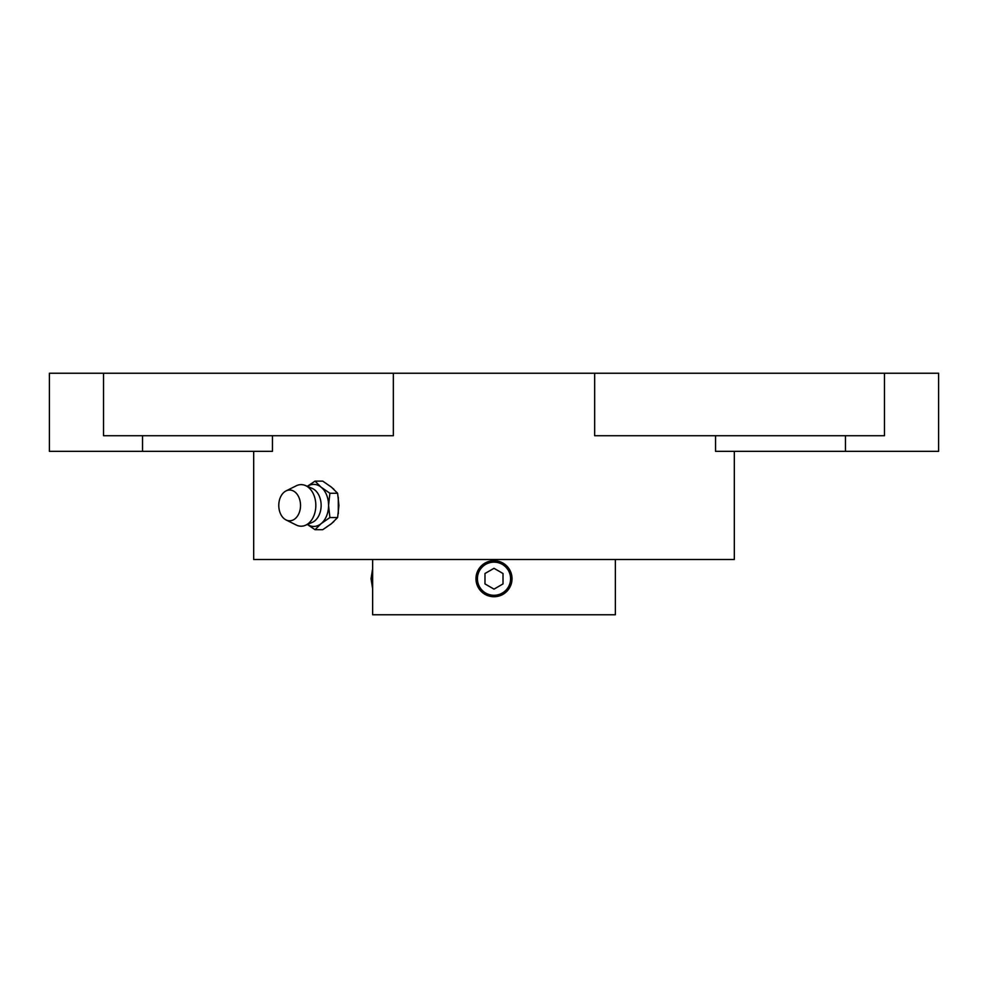 <?xml version="1.0" encoding="UTF-8"?>
<svg xmlns="http://www.w3.org/2000/svg" width="988" height="988" viewBox="0 0 988 988"><rect width="100%" height="100%" fill="white"/><g stroke="black" fill="none" stroke-linecap="round" stroke-linejoin="round"><path stroke-width="1.48" d="M307.404 486.368A21.032 14.869 90 0 1 321.137 487.208L315.024 481.131L322.743 481.131L331.499 487.208L337.612 493.271L338.933 505.411L337.612 517.551L331.499 523.628L322.743 529.692L315.024 529.692L321.137 523.628A21.032 14.869 90 0 1 307.404 524.467M315.024 481.131L307.774 486.01M329.893 517.551L328.572 505.411A21.032 14.869 90 0 1 321.137 523.628L329.893 517.551L337.612 517.551M329.893 493.271L321.137 487.208A21.032 14.869 90 0 1 328.572 505.411L329.893 493.271L337.612 493.271M372.637 559.492L372.637 614.758L615.363 614.758L615.363 559.492M497.532 561.036L494 560.69L504.016 563.728M510.648 571.805L512.019 578.709A18.019 18.019 0 0 1 484.985 594.319A18.019 18.019 0 0 1 484.985 563.111A18.019 18.019 0 0 1 512.019 578.709A18.019 18.019 0 0 1 484.985 594.319A18.019 18.019 0 0 1 484.985 563.111A18.019 18.019 0 0 1 512.019 578.709C509.586 593.035 501.274 598.592 487.109 595.369C476.093 589.021 473.388 580.141 479.007 568.718M253.681 451.343L253.681 559.492L734.319 559.492L734.319 451.343M884.47 373.242L594.653 373.242L594.653 435.72L884.47 435.72L884.47 373.242L938.6 373.242L938.6 451.343L715.547 451.343L715.547 435.72M594.653 373.242L49.4 373.242L49.4 451.343L272.453 451.343L272.453 435.72M330.301 524.579L333.833 521.59M338.304 513.649L338.304 497.174M333.833 489.233L330.301 486.257M494 589.12L503.016 583.92L503.016 573.509L494 568.31L484.985 573.509L484.985 583.92L494 589.12M300.525 505.411A15.376 10.88 90 0 1 286.026 519.923A15.376 10.88 90 0 1 278.777 505.411A15.376 10.88 90 0 1 286.026 490.913A15.376 10.88 90 0 1 300.525 505.411M286.026 490.913L296.227 485.812A20.785 14.697 90 0 1 305.329 485.491A20.785 14.697 90 0 1 315.827 505.411A20.785 14.697 90 0 1 305.329 525.332A20.785 14.697 90 0 1 296.227 525.011L286.026 519.923M305.329 485.491L312.146 488.368A17.784 12.572 90 0 1 321.137 505.411A17.784 12.572 90 0 1 312.146 522.454L305.329 525.332M307.342 524.48L315.024 529.692M506.708 565.939L500.731 561.999M393.348 373.242L393.348 435.72L103.53 435.72L103.53 373.242M845.469 451.343L845.469 435.72M142.531 451.343L142.531 435.72M510.586 578.709A16.586 16.586 0 0 1 485.713 593.072A16.586 16.586 0 0 1 485.713 564.358A16.586 16.586 0 0 1 510.586 578.709M372.637 570.99A18.019 9.016 90 0 0 371.772 578.709A18.019 9.016 90 0 0 372.637 586.44M372.637 588.725L371.043 578.709L372.637 568.693"/></g></svg>
